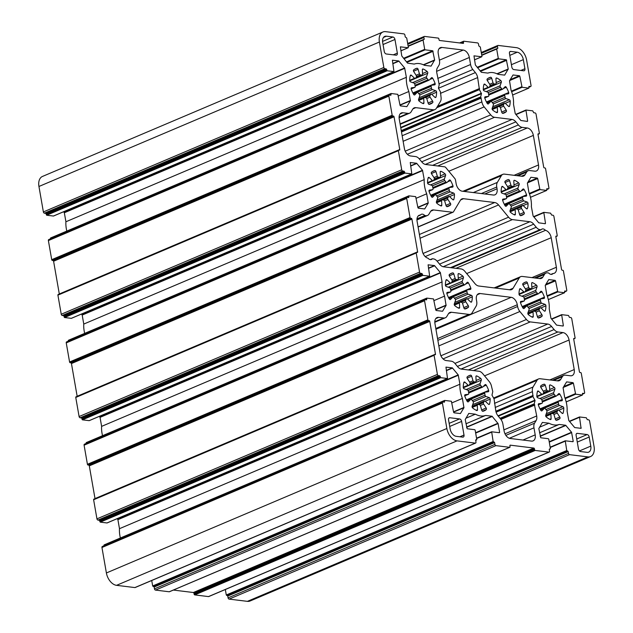 <?xml version="1.0" encoding="UTF-8"?>
<svg xmlns="http://www.w3.org/2000/svg" width="633" height="633" viewBox="0 0 633 633"><rect width="100%" height="100%" fill="white"/><g stroke="black" fill="none" stroke-linecap="round" stroke-linejoin="round"><path stroke-width="0.95" d="M99.682 520.745L99.278 520.255L439.737 375.796L440.141 376.287L99.682 520.745L100.251 522.154L107.064 522.961L447.523 378.502L445.956 367.124L452.334 367.876L458.213 374.886L459.938 384.223L119.479 528.682A23.935 15.2 67 0 0 119.898 535.684A23.935 15.2 67 0 0 120.381 537.995M459.938 384.223A23.935 15.2 67 0 0 460.357 391.218A23.935 15.2 67 0 0 462.414 398.418L463.942 407.739L460.42 413.563L454.043 412.811L453.632 412.312L451.384 401.251L444.675 400.428L444.445 402.153L443.029 402.002A1.195 0.76 -113 0 0 442.76 402.042A1.195 0.76 -113 0 0 442.412 403.039L446.858 428.501A11.972 7.604 67 0 0 457.018 440.877L475.336 443.116A1.195 0.76 -113 0 0 475.605 443.084A1.195 0.76 -113 0 0 475.953 442.079L475.692 439.927M81.831 418.445L81.42 417.946L421.879 273.488L422.29 273.978L81.831 418.445L82.393 419.845L89.206 420.652L429.665 276.194L428.098 264.823L434.475 265.575L440.354 272.578L442.079 281.914L101.62 426.373A23.935 15.2 67 0 0 102.04 433.376A23.935 15.2 67 0 0 102.53 435.686M442.079 281.914A23.935 15.2 67 0 0 442.499 288.917A23.935 15.2 67 0 0 444.556 296.117L446.091 305.43L442.562 311.254L436.184 310.502L435.781 310.012L433.526 298.942L426.824 298.119L426.595 299.844L425.178 299.702A1.195 0.76 -113 0 0 424.909 299.733A1.195 0.76 -113 0 0 424.553 300.738L427.892 319.831A0.72 0.459 -113 0 0 428.501 320.575L429.15 320.654A0.72 0.459 -113 0 1 429.76 321.398L435.472 354.132A0.72 0.459 -113 0 1 435.1 354.757L434.452 354.678A0.72 0.459 -113 0 0 434.08 355.295L437.411 374.396A1.195 0.76 -113 0 0 438.424 375.63L439.737 375.796M63.973 316.136L63.569 315.638L404.028 171.179L404.432 171.678L63.973 316.136L64.534 317.537L71.355 318.344L411.814 173.885L410.247 162.515L416.625 163.267L422.504 170.269L424.221 179.614L83.762 324.072A23.935 15.2 67 0 0 84.189 331.067A23.935 15.2 67 0 0 84.672 333.385M424.221 179.614A23.935 15.2 67 0 0 424.648 186.608A23.935 15.2 67 0 0 426.705 193.809L428.232 203.122L424.703 208.953L418.326 208.194L417.922 207.703L415.667 196.634L408.855 195.826L408.736 197.543L407.32 197.393A1.195 0.76 -113 0 0 407.051 197.425A1.195 0.76 -113 0 0 406.702 198.43L410.034 217.53A0.72 0.459 -113 0 0 410.643 218.266L411.3 218.353A0.72 0.459 -113 0 1 411.909 219.089L417.622 251.831A0.72 0.459 -113 0 1 417.25 252.448L416.593 252.369A0.72 0.459 -113 0 0 416.221 252.994L419.552 272.087A1.195 0.76 -113 0 0 420.573 273.329L421.879 273.488M46.114 213.827L45.711 213.337L386.17 68.878L386.573 69.369L46.114 213.827L46.684 215.236L53.496 216.043L393.955 71.584L392.389 60.206L398.766 60.966L404.645 67.968L406.37 77.305L65.911 221.764A23.935 15.2 67 0 0 66.33 228.766A23.935 15.2 67 0 0 66.813 231.077M406.37 77.305A23.935 15.2 67 0 0 406.79 84.308A23.935 15.2 67 0 0 408.847 91.5L410.382 100.821L406.853 106.645L400.475 105.893L400.064 105.394L397.817 94.333L391.107 93.51L390.877 95.235L389.461 95.085A1.195 0.76 -113 0 0 389.192 95.124A1.195 0.76 -113 0 0 388.844 96.121L392.175 115.222A0.72 0.459 -113 0 0 392.784 115.966L393.441 116.045A0.72 0.459 -113 0 1 394.05 116.788L399.763 149.523A0.72 0.459 -113 0 1 399.391 150.148L398.743 150.068A0.72 0.459 -113 0 0 398.371 150.686L401.702 169.786A1.195 0.76 -113 0 0 402.715 171.021L404.028 171.179M540.606 410.01L544.222 408.475L541.99 410.762A1.195 0.76 -113 0 1 541.824 410.88A1.195 0.76 -113 0 1 540.764 410.279A19.148 12.162 -113 0 1 538.366 405.025A1.195 0.76 -113 0 1 538.295 404.748A1.195 0.76 -113 0 1 538.643 403.751A1.195 0.76 -113 0 1 538.778 403.712L541.872 403.316L538.311 404.827L541.998 403.284A1.195 0.76 -113 0 1 541.872 403.316M545.86 416.443L550.9 414.306L551.114 418.73A1.195 0.76 -113 0 1 550.742 419.537A1.195 0.76 -113 0 1 550.267 419.513A19.148 12.162 -113 0 1 546.255 416.965A1.195 0.76 -113 0 1 545.693 415.944A1.195 0.76 -113 0 1 545.725 415.311L546.952 411.806A1.195 0.76 -113 0 0 546.548 410.271A11.972 7.604 -113 0 1 545.353 408.807A1.195 0.76 -113 0 0 544.388 408.364A1.195 0.76 -113 0 0 544.222 408.475M553.93 414.465L557.23 413.064A1.195 0.76 -113 0 1 556.969 412.392A1.195 0.76 -113 0 1 557.111 411.561L552.3 413.602M546.896 410.833L559.517 405.476A1.195 0.76 -113 0 1 558.638 404.273A1.195 0.76 -113 0 1 558.63 404.178L545.939 409.567M540.511 409.836L558.298 402.287A1.195 0.76 -113 0 1 558.274 402.192A1.195 0.76 -113 0 1 558.63 401.187A1.195 0.76 -113 0 1 558.757 401.156L561.851 400.752A1.195 0.76 -113 0 0 561.985 400.721A1.195 0.76 -113 0 0 562.262 399.447L540.004 408.886M541.682 399.463L554.081 394.201A1.195 0.76 -113 0 1 553.638 393.299A1.195 0.76 -113 0 1 553.669 392.666L539.822 398.537M536.919 396.788L542.505 394.422A1.195 0.76 -113 0 0 542.79 394.13A11.972 7.604 -113 0 1 543.518 392.911A1.195 0.76 -113 0 0 543.391 391.408L540.859 387.436A1.195 0.76 -113 0 1 540.598 386.771A1.195 0.76 -113 0 1 540.827 385.845A19.148 12.162 -113 0 1 542.837 384.603A19.148 12.162 -113 0 1 544.103 384.191A1.195 0.76 -113 0 1 545.266 385.22L546.619 389.778L543.264 391.202M541.998 403.284A1.195 0.76 -113 0 0 542.331 402.184A11.972 7.604 -113 0 1 542.133 401.235A11.972 7.604 -113 0 1 541.998 400.285A1.195 0.76 -113 0 0 541.112 398.996L537.741 397.801A1.195 0.76 -113 0 1 536.871 396.598A1.195 0.76 -113 0 1 536.847 396.337A19.148 12.162 -113 0 1 537.472 391.447A1.195 0.76 -113 0 1 537.813 391.02A1.195 0.76 -113 0 1 538.588 391.249L541.729 394.193L536.847 396.266M528.001 314.142L533.041 311.998L533.255 316.421A1.195 0.76 -113 0 1 532.883 317.228A1.195 0.76 -113 0 1 532.416 317.204A19.148 12.162 -113 0 1 528.397 314.656A1.195 0.76 -113 0 1 527.835 313.636A1.195 0.76 -113 0 1 527.867 313.003L529.101 309.497A1.195 0.76 -113 0 0 528.69 307.962A11.972 7.604 -113 0 1 527.495 306.507A1.195 0.76 -113 0 0 526.529 306.055A1.195 0.76 -113 0 0 526.363 306.174L524.132 308.461A1.195 0.76 -113 0 1 523.974 308.572A1.195 0.76 -113 0 1 522.905 307.97A19.148 12.162 -113 0 1 520.508 302.716A1.195 0.76 -113 0 1 520.437 302.447A1.195 0.76 -113 0 1 520.793 301.443A1.195 0.76 -113 0 1 520.919 301.411L524.013 301.007L520.453 302.519L524.14 300.976A1.195 0.76 -113 0 1 524.013 301.007M536.072 312.156L539.379 310.756A1.195 0.76 -113 0 1 539.118 310.091A1.195 0.76 -113 0 1 539.253 309.252L534.442 311.294M529.038 308.524L541.658 303.167A1.195 0.76 -113 0 1 540.788 301.965A1.195 0.76 -113 0 1 540.772 301.878L528.08 307.258M522.652 307.527L540.44 299.979A1.195 0.76 -113 0 1 540.424 299.884A1.195 0.76 -113 0 1 540.772 298.879A1.195 0.76 -113 0 1 540.906 298.847L544 298.452A1.195 0.76 -113 0 0 544.127 298.412A1.195 0.76 -113 0 0 544.404 297.138L522.154 306.586M523.823 297.154L536.222 291.892A1.195 0.76 -113 0 1 535.779 290.99A1.195 0.76 -113 0 1 535.819 290.357L521.972 296.236M519.06 294.487L524.646 292.114A1.195 0.76 -113 0 0 524.931 291.821A11.972 7.604 -113 0 1 525.667 290.602A1.195 0.76 -113 0 0 525.54 289.099L523.008 285.135A1.195 0.76 -113 0 1 522.747 284.462A1.195 0.76 -113 0 1 522.969 283.537A19.148 12.162 -113 0 1 524.979 282.302A19.148 12.162 -113 0 1 526.252 281.883A1.195 0.76 -113 0 1 527.408 282.911L528.761 287.477L525.414 288.893M524.14 300.976A1.195 0.76 -113 0 0 524.472 299.876A11.972 7.604 -113 0 1 524.282 298.926A11.972 7.604 -113 0 1 524.14 297.985A1.195 0.76 -113 0 0 523.262 296.687L519.891 295.5A1.195 0.76 -113 0 1 519.02 294.298A1.195 0.76 -113 0 1 518.997 294.029A19.148 12.162 -113 0 1 519.622 289.139A1.195 0.76 -113 0 1 519.954 288.711A1.195 0.76 -113 0 1 520.73 288.941L523.871 291.884L518.997 293.957M437.585 197.211L450.198 191.854A1.195 0.76 -113 0 1 449.327 190.652A1.195 0.76 -113 0 1 449.319 190.557L436.62 195.945M431.2 196.214L448.987 188.666A1.195 0.76 -113 0 1 448.963 188.571A1.195 0.76 -113 0 1 449.319 187.566A1.195 0.76 -113 0 1 449.446 187.534L452.54 187.131A1.195 0.76 -113 0 0 452.666 187.099A1.195 0.76 -113 0 0 452.951 185.825L430.693 195.265M432.371 185.841L444.77 180.579A1.195 0.76 -113 0 1 444.326 179.677A1.195 0.76 -113 0 1 444.358 179.044L430.511 184.915M427.607 183.166L433.194 180.801A1.195 0.76 -113 0 0 433.478 180.508A11.972 7.604 -113 0 1 434.206 179.289A1.195 0.76 -113 0 0 434.08 177.786L431.548 173.814A1.195 0.76 -113 0 1 431.287 173.149A1.195 0.76 -113 0 1 431.508 172.223A19.148 12.162 -113 0 1 433.518 170.981A19.148 12.162 -113 0 1 434.792 170.57A1.195 0.76 -113 0 1 435.955 171.598L437.308 176.156L433.953 177.58M431.295 196.388L434.911 194.853L432.679 197.14A1.195 0.76 -113 0 1 432.513 197.259A1.195 0.76 -113 0 1 431.453 196.657A19.148 12.162 -113 0 1 429.055 191.403A1.195 0.76 -113 0 1 428.984 191.126A1.195 0.76 -113 0 1 429.332 190.129A1.195 0.76 -113 0 1 429.467 190.09L432.553 189.694L429 191.206L432.687 189.663A1.195 0.76 -113 0 0 433.019 188.563A11.972 7.604 -113 0 1 432.822 187.613A11.972 7.604 -113 0 1 432.687 186.664A1.195 0.76 -113 0 0 431.801 185.374L428.43 184.179A1.195 0.76 -113 0 1 427.56 182.977A1.195 0.76 -113 0 1 427.536 182.715A19.148 12.162 -113 0 1 428.161 177.826A1.195 0.76 -113 0 1 428.501 177.398A1.195 0.76 -113 0 1 429.269 177.628L432.418 180.571L427.536 182.644M436.548 202.821L441.589 200.685L441.802 205.108A1.195 0.76 -113 0 1 441.43 205.915A1.195 0.76 -113 0 1 440.956 205.891A19.148 12.162 -113 0 1 436.944 203.343A1.195 0.76 -113 0 1 436.382 202.323A1.195 0.76 -113 0 1 436.414 201.69L437.64 198.184A1.195 0.76 -113 0 0 437.237 196.649A11.972 7.604 -113 0 1 436.034 195.186A1.195 0.76 -113 0 0 435.077 194.742A1.195 0.76 -113 0 0 434.911 194.853M444.619 200.843L447.919 199.442A1.195 0.76 -113 0 1 447.658 198.77A1.195 0.76 -113 0 1 447.8 197.939L442.989 199.981M510.151 211.833L515.191 209.697L515.404 214.12A1.195 0.76 -113 0 1 515.033 214.919A1.195 0.76 -113 0 1 514.558 214.904A19.148 12.162 -113 0 1 510.546 212.356A1.195 0.76 -113 0 1 509.984 211.335A1.195 0.76 -113 0 1 510.016 210.702L511.242 207.197A1.195 0.76 -113 0 0 510.839 205.654A11.972 7.604 -113 0 1 509.636 204.198A1.195 0.76 -113 0 0 508.679 203.755A1.195 0.76 -113 0 0 508.513 203.866L506.281 206.152A1.195 0.76 -113 0 1 506.115 206.263A1.195 0.76 -113 0 1 505.055 205.67A19.148 12.162 -113 0 1 502.657 200.416A1.195 0.76 -113 0 1 502.586 200.139A1.195 0.76 -113 0 1 502.934 199.134A1.195 0.76 -113 0 1 503.069 199.102L506.155 198.707L502.602 200.218L506.289 198.667A1.195 0.76 -113 0 1 506.155 198.707M518.213 209.855L521.521 208.455A1.195 0.76 -113 0 1 521.26 207.782A1.195 0.76 -113 0 1 521.402 206.951L516.591 208.993M511.187 206.216L523.8 200.867A1.195 0.76 -113 0 1 522.929 199.664A1.195 0.76 -113 0 1 522.921 199.569L510.222 204.957M504.794 205.219L522.589 197.67A1.195 0.76 -113 0 1 522.565 197.575A1.195 0.76 -113 0 1 522.921 196.578A1.195 0.76 -113 0 1 523.048 196.539L526.142 196.143A1.195 0.76 -113 0 0 526.268 196.111A1.195 0.76 -113 0 0 526.553 194.829L504.295 204.277M505.973 194.853L518.372 189.591A1.195 0.76 -113 0 1 517.929 188.689A1.195 0.76 -113 0 1 517.96 188.048L504.113 193.927M501.209 192.179L506.796 189.813A1.195 0.76 -113 0 0 507.08 189.52A11.972 7.604 -113 0 1 507.808 188.294A1.195 0.76 -113 0 0 507.682 186.79L505.15 182.826A1.195 0.76 -113 0 1 504.889 182.154A1.195 0.76 -113 0 1 505.11 181.236A19.148 12.162 -113 0 1 507.12 179.994A19.148 12.162 -113 0 1 508.394 179.582A1.195 0.76 -113 0 1 509.557 180.611L510.91 185.168L507.555 186.593M506.289 198.667A1.195 0.76 -113 0 0 506.622 197.575A11.972 7.604 -113 0 1 506.424 196.626A11.972 7.604 -113 0 1 506.289 195.676A1.195 0.76 -113 0 0 505.403 194.378L502.032 193.192A1.195 0.76 -113 0 1 501.162 191.989A1.195 0.76 -113 0 1 501.138 191.72A19.148 12.162 -113 0 1 501.763 186.838A1.195 0.76 -113 0 1 502.104 186.411A1.195 0.76 -113 0 1 502.871 186.64L506.02 189.583L501.138 191.649M500.363 107.547L503.67 106.146A1.195 0.76 -113 0 1 503.401 105.474A1.195 0.76 -113 0 1 503.544 104.643L498.733 106.684M493.329 103.915L505.949 98.558A1.195 0.76 -113 0 1 505.079 97.355A1.195 0.76 -113 0 1 505.063 97.26L492.371 102.649M486.943 102.918L504.73 95.369A1.195 0.76 -113 0 1 504.715 95.274A1.195 0.76 -113 0 1 505.063 94.27A1.195 0.76 -113 0 1 505.189 94.238L508.283 93.842A1.195 0.76 -113 0 0 508.418 93.803A1.195 0.76 -113 0 0 508.695 92.529L486.437 101.968M488.114 92.545L500.513 87.283A1.195 0.76 -113 0 1 500.07 86.381A1.195 0.76 -113 0 1 500.11 85.748L486.263 91.619M483.351 89.878L488.937 87.504A1.195 0.76 -113 0 0 489.222 87.212A11.972 7.604 -113 0 1 489.95 85.993A1.195 0.76 -113 0 0 489.831 84.49L487.291 80.518A1.195 0.76 -113 0 1 487.03 79.853A1.195 0.76 -113 0 1 487.26 78.927A19.148 12.162 -113 0 1 489.269 77.685A19.148 12.162 -113 0 1 490.535 77.273A1.195 0.76 -113 0 1 491.699 78.302L493.052 82.86L489.697 84.284M487.046 103.092L490.654 101.565L488.423 103.852A1.195 0.76 -113 0 1 488.265 103.962A1.195 0.76 -113 0 1 487.196 103.361A19.148 12.162 -113 0 1 484.799 98.107A1.195 0.76 -113 0 1 484.728 97.83A1.195 0.76 -113 0 1 485.076 96.833A1.195 0.76 -113 0 1 485.21 96.794L488.304 96.398L484.743 97.909L488.431 96.366A1.195 0.76 -113 0 0 488.763 95.267A11.972 7.604 -113 0 1 488.573 94.317A11.972 7.604 -113 0 1 488.431 93.368A1.195 0.76 -113 0 0 487.545 92.078L484.182 90.891A1.195 0.76 -113 0 1 483.311 89.688A1.195 0.76 -113 0 1 483.288 89.419A19.148 12.162 -113 0 1 483.913 84.529A1.195 0.76 -113 0 1 484.245 84.102A1.195 0.76 -113 0 1 485.02 84.331L488.162 87.275L483.288 89.348M492.292 109.525L497.332 107.388L497.546 111.812A1.195 0.76 -113 0 1 497.174 112.619A1.195 0.76 -113 0 1 496.707 112.595A19.148 12.162 -113 0 1 492.688 110.047A1.195 0.76 -113 0 1 492.126 109.026A1.195 0.76 -113 0 1 492.158 108.393L493.392 104.888A1.195 0.76 -113 0 0 492.98 103.353A11.972 7.604 -113 0 1 491.786 101.889A1.195 0.76 -113 0 0 490.82 101.446A1.195 0.76 -113 0 0 490.654 101.565M426.761 98.534L430.068 97.134A1.195 0.76 -113 0 1 429.807 96.469A1.195 0.76 -113 0 1 429.942 95.63L425.131 97.672M419.726 94.903L432.347 89.546A1.195 0.76 -113 0 1 431.477 88.343A1.195 0.76 -113 0 1 431.461 88.256L418.769 93.637M413.341 93.906L431.128 86.357A1.195 0.76 -113 0 1 431.113 86.262A1.195 0.76 -113 0 1 431.461 85.257A1.195 0.76 -113 0 1 431.587 85.226L434.681 84.83A1.195 0.76 -113 0 0 434.816 84.79A1.195 0.76 -113 0 0 435.093 83.516L412.835 92.964M414.512 83.532L426.911 78.27A1.195 0.76 -113 0 1 426.468 77.368A1.195 0.76 -113 0 1 426.507 76.735L412.661 82.614M409.749 80.866L415.335 78.492A1.195 0.76 -113 0 0 415.62 78.199A11.972 7.604 -113 0 1 416.348 76.981A1.195 0.76 -113 0 0 416.229 75.477L413.697 71.513A1.195 0.76 -113 0 1 413.428 70.841A1.195 0.76 -113 0 1 413.658 69.915A19.148 12.162 -113 0 1 415.667 68.68A19.148 12.162 -113 0 1 416.941 68.261A1.195 0.76 -113 0 1 418.096 69.29L419.45 73.855L416.095 75.272M411.149 88.921L414.829 87.354A1.195 0.76 -113 0 0 415.161 86.254A11.972 7.604 -113 0 1 414.971 85.305A11.972 7.604 -113 0 1 414.829 84.363A1.195 0.76 -113 0 0 413.942 83.065L410.58 81.879A1.195 0.76 -113 0 1 409.709 80.676A1.195 0.76 -113 0 1 409.686 80.407A19.148 12.162 -113 0 1 410.311 75.517A1.195 0.76 -113 0 1 410.643 75.09A1.195 0.76 -113 0 1 411.418 75.319L414.56 78.263L409.686 80.336M413.444 94.088L417.052 92.553L414.821 94.839A1.195 0.76 -113 0 1 414.662 94.95A1.195 0.76 -113 0 1 413.594 94.349A19.148 12.162 -113 0 1 411.197 89.095A1.195 0.76 -113 0 1 411.126 88.826A1.195 0.76 -113 0 1 411.482 87.821A1.195 0.76 -113 0 1 411.608 87.789L414.702 87.386L411.141 88.897M418.69 100.52L423.73 98.376L423.944 102.799A1.195 0.76 -113 0 1 423.572 103.606A1.195 0.76 -113 0 1 423.105 103.583A19.148 12.162 -113 0 1 419.086 101.035A1.195 0.76 -113 0 1 418.524 100.014A1.195 0.76 -113 0 1 418.555 99.381L419.79 95.876A1.195 0.76 -113 0 0 419.378 94.341A11.972 7.604 -113 0 1 418.184 92.885A1.195 0.76 -113 0 0 417.218 92.434A1.195 0.76 -113 0 0 417.052 92.553M455.436 299.512L468.056 294.163A1.195 0.76 -113 0 1 467.186 292.96A1.195 0.76 -113 0 1 467.17 292.865L454.478 298.246M449.05 298.515L466.837 290.966A1.195 0.76 -113 0 1 466.822 290.871A1.195 0.76 -113 0 1 467.17 289.874A1.195 0.76 -113 0 1 467.304 289.835L470.398 289.439A1.195 0.76 -113 0 0 470.525 289.408A1.195 0.76 -113 0 0 470.802 288.126L448.552 297.573M450.221 288.142L462.62 282.888A1.195 0.76 -113 0 1 462.177 281.978A1.195 0.76 -113 0 1 462.217 281.345L448.37 287.224M445.458 285.475L451.044 283.109A1.195 0.76 -113 0 0 451.329 282.816A11.972 7.604 -113 0 1 452.065 281.59A1.195 0.76 -113 0 0 451.938 280.087L449.406 276.123A1.195 0.76 -113 0 1 449.145 275.45A1.195 0.76 -113 0 1 449.367 274.532A19.148 12.162 -113 0 1 451.376 273.29A19.148 12.162 -113 0 1 452.65 272.878A1.195 0.76 -113 0 1 453.806 273.907L455.159 278.465L451.812 279.889M449.153 298.697L452.761 297.162L450.53 299.449A1.195 0.76 -113 0 1 450.372 299.559A1.195 0.76 -113 0 1 449.303 298.966A19.148 12.162 -113 0 1 446.906 293.712A1.195 0.76 -113 0 1 446.835 293.435A1.195 0.76 -113 0 1 447.191 292.43A1.195 0.76 -113 0 1 447.317 292.399L450.411 292.003L446.851 293.514L450.538 291.963A1.195 0.76 -113 0 0 450.87 290.871A11.972 7.604 -113 0 1 450.68 289.914A11.972 7.604 -113 0 1 450.538 288.972A1.195 0.76 -113 0 0 449.659 287.675L446.289 286.488A1.195 0.76 -113 0 1 445.418 285.285A1.195 0.76 -113 0 1 445.395 285.016A19.148 12.162 -113 0 1 446.02 280.134A1.195 0.76 -113 0 1 446.352 279.707A1.195 0.76 -113 0 1 447.127 279.936L450.269 282.88L445.395 284.945M454.399 305.13L459.439 302.993L459.653 307.416A1.195 0.76 -113 0 1 459.281 308.216A1.195 0.76 -113 0 1 458.814 308.2A19.148 12.162 -113 0 1 454.795 305.652A1.195 0.76 -113 0 1 454.233 304.631A1.195 0.76 -113 0 1 454.265 303.998L455.499 300.493A1.195 0.76 -113 0 0 455.087 298.95A11.972 7.604 -113 0 1 453.893 297.494A1.195 0.76 -113 0 0 452.927 297.051A1.195 0.76 -113 0 0 452.761 297.162M462.47 303.152L465.777 301.751A1.195 0.76 -113 0 1 465.516 301.079A1.195 0.76 -113 0 1 465.651 300.248L460.84 302.289M467.004 400.998L470.62 399.47L468.388 401.757A1.195 0.76 -113 0 1 468.222 401.868A1.195 0.76 -113 0 1 467.162 401.267A19.148 12.162 -113 0 1 464.764 396.013A1.195 0.76 -113 0 1 464.693 395.736A1.195 0.76 -113 0 1 465.041 394.739A1.195 0.76 -113 0 1 465.176 394.699L468.27 394.304L464.709 395.815L468.396 394.272A1.195 0.76 -113 0 1 468.27 394.304M472.258 407.438L477.298 405.294L477.511 409.717A1.195 0.76 -113 0 1 477.14 410.524A1.195 0.76 -113 0 1 476.665 410.5A19.148 12.162 -113 0 1 472.653 407.953A1.195 0.76 -113 0 1 472.091 406.932A1.195 0.76 -113 0 1 472.123 406.299L473.357 402.794A1.195 0.76 -113 0 0 472.946 401.259A11.972 7.604 -113 0 1 471.751 399.803A1.195 0.76 -113 0 0 470.786 399.352A1.195 0.76 -113 0 0 470.62 399.47M480.328 405.452L483.628 404.052A1.195 0.76 -113 0 1 483.367 403.379A1.195 0.76 -113 0 1 483.509 402.548L478.698 404.59M473.294 401.82L485.915 396.464A1.195 0.76 -113 0 1 485.044 395.261A1.195 0.76 -113 0 1 485.028 395.166L472.337 400.554M466.909 400.824L484.696 393.275A1.195 0.76 -113 0 1 484.68 393.18A1.195 0.76 -113 0 1 485.028 392.175A1.195 0.76 -113 0 1 485.155 392.144L488.249 391.748A1.195 0.76 -113 0 0 488.383 391.708A1.195 0.76 -113 0 0 488.66 390.434L466.402 399.874M468.08 390.45L480.479 385.188A1.195 0.76 -113 0 1 480.036 384.286A1.195 0.76 -113 0 1 480.067 383.653L466.22 389.524M463.316 387.784L468.903 385.41A1.195 0.76 -113 0 0 469.188 385.117A11.972 7.604 -113 0 1 469.915 383.899A1.195 0.76 -113 0 0 469.797 382.395L467.257 378.431A1.195 0.76 -113 0 1 466.996 377.759A1.195 0.76 -113 0 1 467.225 376.833A19.148 12.162 -113 0 1 469.235 375.598A19.148 12.162 -113 0 1 470.501 375.179A1.195 0.76 -113 0 1 471.664 376.208L473.017 380.773L469.662 382.19M468.396 394.272A1.195 0.76 -113 0 0 468.729 393.172A11.972 7.604 -113 0 1 468.531 392.223A11.972 7.604 -113 0 1 468.396 391.281A1.195 0.76 -113 0 0 467.51 389.983L464.139 388.797A1.195 0.76 -113 0 1 463.269 387.594A1.195 0.76 -113 0 1 463.245 387.325A19.148 12.162 -113 0 1 463.87 382.435A1.195 0.76 -113 0 1 464.211 382.008A1.195 0.76 -113 0 1 464.986 382.237L468.127 385.18L463.245 387.254M436.691 107.752L479.395 89.633L479.347 89.095L437.142 107.001M500.418 418.785L534.371 404.376L534.228 403.822L500.038 418.326M401.362 131.173L480.811 97.458L480.661 96.904L401.267 130.596M496.106 412.186L532.954 396.551L532.915 396.013L495.971 411.687M480.811 97.458L481.887 101.897A7.185 4.558 67 0 0 484.166 106.898L490.717 114.874A7.185 4.558 67 0 0 494.539 117.295L512.034 119.439A7.185 4.558 -113 0 1 515.848 121.86L518.38 124.93A7.185 4.558 67 0 0 522.193 127.36L527.257 127.977A7.185 4.558 -113 0 1 533.358 135.399L538.517 164.952A7.185 4.558 -113 0 1 536.412 170.965A7.185 4.558 -113 0 1 534.798 171.171L529.734 170.554A7.185 4.558 67 0 0 528.12 170.76A7.185 4.558 67 0 0 526.609 172.121L525.073 174.7A7.185 4.558 -113 0 1 523.57 176.061A7.185 4.558 -113 0 1 521.948 176.275L504.461 174.13A7.185 4.558 67 0 0 502.847 174.344A7.185 4.558 67 0 0 501.336 175.705L497.348 182.391A7.185 4.558 67 0 0 496.747 187.036L497.055 188.8A7.185 4.558 -113 0 1 494.959 194.814A7.185 4.558 -113 0 1 493.336 195.019L462.264 191.213A7.185 4.558 -113 0 1 456.164 183.792L455.531 180.144A2.397 1.519 -113 0 0 454.771 178.482L445.838 167.61A2.397 1.519 -113 0 0 444.564 166.803L425.716 164.493A7.185 4.558 -113 0 1 421.902 162.072L419.37 158.994A7.185 4.558 67 0 0 415.557 156.573L410.493 155.955A7.185 4.558 -113 0 1 404.392 148.533L399.233 118.98A7.185 4.558 -113 0 1 401.338 112.967A7.185 4.558 -113 0 1 402.952 112.761L408.016 113.378A7.185 4.558 67 0 0 409.63 113.172A7.185 4.558 67 0 0 411.134 111.804L412.676 109.232A7.185 4.558 -113 0 1 414.18 107.863A7.185 4.558 -113 0 1 415.794 107.657L433.288 109.794A7.185 4.558 67 0 0 434.903 109.588A7.185 4.558 67 0 0 436.414 108.227L440.402 101.541A7.185 4.558 67 0 0 441.003 96.896L440.505 91.991L438.408 88.177L439.231 84.719L436.754 72.581A7.185 4.558 -113 0 1 437.356 67.929L438.891 65.357A7.185 4.558 67 0 0 439.484 60.713L438.258 53.67A7.185 4.558 -113 0 1 440.362 47.657A7.185 4.558 -113 0 1 441.976 47.451L463.237 50.054A7.185 4.558 -113 0 1 469.338 57.476L470.564 64.511A7.185 4.558 67 0 0 472.843 69.511L475.367 72.589A7.185 4.558 -113 0 1 477.646 77.582L479.347 89.095M534.371 404.376L536.705 415.96A7.185 4.558 -113 0 1 536.104 420.605L534.568 423.184A7.185 4.558 67 0 0 533.975 427.829L535.202 434.871A7.185 4.558 -113 0 1 533.097 440.877A7.185 4.558 -113 0 1 531.483 441.09L510.222 438.487A7.185 4.558 -113 0 1 504.121 431.065L502.895 424.031A7.185 4.558 67 0 0 500.616 419.03L498.092 415.952A7.185 4.558 -113 0 1 495.813 410.959L494.064 398.909L491.976 395.095L492.798 391.637L491.572 386.644A7.185 4.558 67 0 0 489.293 381.644L482.742 373.668A7.185 4.558 67 0 0 478.92 371.247L461.425 369.102A7.185 4.558 -113 0 1 457.612 366.681L455.087 363.611A7.185 4.558 67 0 0 451.266 361.182L446.202 360.565A7.185 4.558 -113 0 1 440.101 353.143L434.95 323.59A7.185 4.558 -113 0 1 437.047 317.576A7.185 4.558 -113 0 1 438.661 317.37L443.725 317.988A7.185 4.558 67 0 0 445.339 317.782A7.185 4.558 67 0 0 446.851 316.413L448.386 313.841A7.185 4.558 -113 0 1 449.897 312.48A7.185 4.558 -113 0 1 451.511 312.267L468.998 314.411A7.185 4.558 67 0 0 470.612 314.197A7.185 4.558 67 0 0 472.123 312.837L476.119 306.15A7.185 4.558 67 0 0 476.712 301.506L476.404 299.741A7.185 4.558 -113 0 1 478.508 293.728A7.185 4.558 -113 0 1 480.123 293.522L511.195 297.328A7.185 4.558 -113 0 1 517.296 304.75L517.604 306.514A7.185 4.558 67 0 0 519.883 311.507L526.434 319.483A7.185 4.558 67 0 0 530.248 321.904L547.743 324.049A7.185 4.558 -113 0 1 551.565 326.47L554.089 329.548A7.185 4.558 67 0 0 557.902 331.969L562.966 332.586A7.185 4.558 -113 0 1 569.067 340.008L574.226 369.561A7.185 4.558 -113 0 1 572.121 375.575A7.185 4.558 -113 0 1 570.507 375.78L565.443 375.163A7.185 4.558 67 0 0 563.829 375.369A7.185 4.558 67 0 0 562.326 376.738L560.783 379.309A7.185 4.558 -113 0 1 559.279 380.678A7.185 4.558 -113 0 1 557.665 380.884L540.171 378.74A7.185 4.558 67 0 0 538.556 378.953A7.185 4.558 67 0 0 537.045 380.314L533.057 387A7.185 4.558 67 0 0 532.456 391.645L532.915 396.013M589.196 437.031L590.787 446.123A7.185 4.558 -113 0 1 588.682 452.136A7.185 4.558 -113 0 1 587.068 452.342L580.524 451.543A2.397 1.519 -113 0 1 578.499 449.066L576.117 435.425A2.397 1.519 -113 0 1 576.813 433.423A2.397 1.519 -113 0 1 577.351 433.352L587.171 434.555A2.397 1.519 -113 0 1 589.196 437.031L577.28 442.087M517.24 52.215A7.185 4.558 -113 0 1 523.333 59.637L524.923 68.728A2.397 1.519 -113 0 1 524.219 70.73A2.397 1.519 -113 0 1 523.681 70.801L513.869 69.598A2.397 1.519 -113 0 1 511.836 67.13L509.454 53.488A2.397 1.519 -113 0 1 510.158 51.487A2.397 1.519 -113 0 1 510.696 51.415L517.24 52.215L509.787 55.38M396.108 55.182L386.296 53.987A2.397 1.519 -113 0 1 384.263 51.51L382.672 42.419A7.185 4.558 -113 0 1 384.777 36.405A7.185 4.558 -113 0 1 386.391 36.2L392.935 36.999A2.397 1.519 -113 0 1 394.96 39.475L397.342 53.109A2.397 1.519 -113 0 1 396.646 55.118A2.397 1.519 -113 0 1 396.108 55.182M449.778 417.74L459.59 418.935A2.397 1.519 -113 0 1 461.623 421.412L464.005 435.053A2.397 1.519 -113 0 1 463.301 437.055A2.397 1.519 -113 0 1 462.763 437.126L456.227 436.327A7.185 4.558 -113 0 1 450.126 428.905L448.536 419.814A2.397 1.519 -113 0 1 449.24 417.804A2.397 1.519 -113 0 1 449.778 417.74L448.813 418.144M542.505 394.422A1.195 0.76 -113 0 1 541.729 394.193M543.668 392.515L547.656 390.822A1.195 0.76 -113 0 1 546.619 389.778M547.656 390.822A11.972 7.604 -113 0 1 549.017 390.988L543.13 393.489M549.579 385.291L550.354 384.959A1.195 0.76 -113 0 0 549.887 384.935A1.195 0.76 -113 0 0 549.515 385.742L549.729 390.165A1.195 0.76 -113 0 1 549.357 390.965A1.195 0.76 -113 0 1 549.017 390.988M550.354 384.959A19.148 12.162 -113 0 1 554.373 387.499A1.195 0.76 -113 0 1 554.904 389.16L553.669 392.666M554.081 394.201A11.972 7.604 -113 0 1 555.276 395.657L542.133 401.235M556.961 395.419L559.865 394.193A1.195 0.76 -113 0 0 558.804 393.591A1.195 0.76 -113 0 0 558.638 393.702L556.407 395.989A1.195 0.76 -113 0 1 556.241 396.1A1.195 0.76 -113 0 1 555.276 395.657M559.865 394.193A19.148 12.162 -113 0 1 562.262 399.447M558.298 402.287A11.972 7.604 -113 0 1 558.63 404.178M559.517 405.476L562.879 406.663A1.195 0.76 -113 0 1 563.781 408.135A19.148 12.162 -113 0 1 563.148 413.017A1.195 0.76 -113 0 1 562.816 413.452A1.195 0.76 -113 0 1 562.041 413.222L558.899 410.271A1.195 0.76 -113 0 0 558.124 410.049A1.195 0.76 -113 0 0 557.839 410.334A11.972 7.604 -113 0 1 557.111 411.561M557.23 413.064L559.77 417.028A1.195 0.76 -113 0 1 559.801 418.627A19.148 12.162 -113 0 1 557.792 419.861A19.148 12.162 -113 0 1 556.526 420.28A1.195 0.76 -113 0 1 555.363 419.252L554.01 414.686A1.195 0.76 -113 0 0 552.973 413.642A11.972 7.604 -113 0 1 551.612 413.476A1.195 0.76 -113 0 0 551.272 413.499A1.195 0.76 -113 0 0 550.9 414.306M524.646 292.114A1.195 0.76 -113 0 1 523.871 291.884M525.817 290.207L529.797 288.513A1.195 0.76 -113 0 1 528.761 287.477M529.797 288.513A11.972 7.604 -113 0 1 531.166 288.688L525.271 291.188M531.72 282.983L532.503 282.65A1.195 0.76 -113 0 0 532.029 282.627A1.195 0.76 -113 0 0 531.657 283.434L531.87 287.857A1.195 0.76 -113 0 1 531.498 288.664A1.195 0.76 -113 0 1 531.166 288.688M532.503 282.65A19.148 12.162 -113 0 1 536.515 285.198A1.195 0.76 -113 0 1 537.045 286.852L535.819 290.357M536.222 291.892A11.972 7.604 -113 0 1 537.425 293.356L524.282 298.926M539.102 293.119L542.006 291.884A1.195 0.76 -113 0 0 540.946 291.283A1.195 0.76 -113 0 0 540.78 291.402L538.548 293.688A1.195 0.76 -113 0 1 538.382 293.799A1.195 0.76 -113 0 1 537.425 293.356M542.006 291.884A19.148 12.162 -113 0 1 544.404 297.138M540.44 299.979A11.972 7.604 -113 0 1 540.772 301.878M541.658 303.167L545.029 304.362A1.195 0.76 -113 0 1 545.923 305.826A19.148 12.162 -113 0 1 545.298 310.716A1.195 0.76 -113 0 1 544.958 311.143A1.195 0.76 -113 0 1 544.19 310.914L541.041 307.97A1.195 0.76 -113 0 0 540.265 307.741A1.195 0.76 -113 0 0 539.981 308.034A11.972 7.604 -113 0 1 539.253 309.252M539.379 310.756L541.911 314.728A1.195 0.76 -113 0 1 541.951 316.318A19.148 12.162 -113 0 1 539.941 317.56A19.148 12.162 -113 0 1 538.667 317.972A1.195 0.76 -113 0 1 537.504 316.943L536.151 312.386A1.195 0.76 -113 0 0 535.114 311.341A11.972 7.604 -113 0 1 533.754 311.175A1.195 0.76 -113 0 0 533.413 311.199A1.195 0.76 -113 0 0 533.041 311.998M436.366 201.88L448.528 196.713A1.195 0.76 -113 0 1 448.813 196.428A1.195 0.76 -113 0 1 449.588 196.649L452.73 199.601A1.195 0.76 -113 0 0 453.505 199.83A1.195 0.76 -113 0 0 453.837 199.395L452.967 199.767M448.528 196.713A11.972 7.604 -113 0 1 447.8 197.939M447.919 199.442L450.451 203.407A1.195 0.76 -113 0 1 450.49 205.005A19.148 12.162 -113 0 1 448.48 206.239A19.148 12.162 -113 0 1 447.207 206.659A1.195 0.76 -113 0 1 446.051 205.63L444.698 201.065A1.195 0.76 -113 0 0 443.662 200.02A11.972 7.604 -113 0 1 442.293 199.854A1.195 0.76 -113 0 0 441.961 199.878A1.195 0.76 -113 0 0 441.589 200.685M433.194 180.801A1.195 0.76 -113 0 1 432.418 180.571M434.357 178.894L438.345 177.2A1.195 0.76 -113 0 1 437.308 176.156M438.345 177.2A11.972 7.604 -113 0 1 439.706 177.367L433.819 179.867M440.267 171.67L441.043 171.337A1.195 0.76 -113 0 0 440.576 171.314A1.195 0.76 -113 0 0 440.204 172.121L440.418 176.544A1.195 0.76 -113 0 1 440.046 177.343A1.195 0.76 -113 0 1 439.706 177.367M441.043 171.337A19.148 12.162 -113 0 1 445.062 173.877A1.195 0.76 -113 0 1 445.592 175.539L444.358 179.044M444.77 180.579A11.972 7.604 -113 0 1 445.964 182.035L432.822 187.613M447.65 181.798L450.554 180.571A1.195 0.76 -113 0 0 449.485 179.97A1.195 0.76 -113 0 0 449.327 180.081L447.096 182.367A1.195 0.76 -113 0 1 446.93 182.478A1.195 0.76 -113 0 1 445.964 182.035M450.554 180.571A19.148 12.162 -113 0 1 452.951 185.825M448.987 188.666A11.972 7.604 -113 0 1 449.319 190.557M450.198 191.854L453.568 193.041A1.195 0.76 -113 0 1 454.462 194.513A19.148 12.162 -113 0 1 453.837 199.395M506.796 189.813A1.195 0.76 -113 0 1 506.02 189.583M507.959 187.906L511.947 186.213A1.195 0.76 -113 0 1 510.91 185.168M511.947 186.213A11.972 7.604 -113 0 1 513.308 186.379L507.413 188.879M513.869 180.674L514.645 180.342A1.195 0.76 -113 0 0 514.178 180.326A1.195 0.76 -113 0 0 513.806 181.125L514.02 185.548A1.195 0.76 -113 0 1 513.648 186.355A1.195 0.76 -113 0 1 513.308 186.379M514.645 180.342A19.148 12.162 -113 0 1 518.664 182.89A1.195 0.76 -113 0 1 519.195 184.543L517.96 188.048M518.372 189.591A11.972 7.604 -113 0 1 519.566 191.047L506.424 196.626M521.252 190.81L524.156 189.576A1.195 0.76 -113 0 0 523.087 188.982A1.195 0.76 -113 0 0 522.929 189.093L520.698 191.38A1.195 0.76 -113 0 1 520.532 191.49A1.195 0.76 -113 0 1 519.566 191.047M524.156 189.576A19.148 12.162 -113 0 1 526.553 194.829M522.589 197.67A11.972 7.604 -113 0 1 522.921 199.569M523.8 200.867L527.17 202.054A1.195 0.76 -113 0 1 528.064 203.525A19.148 12.162 -113 0 1 527.439 208.407A1.195 0.76 -113 0 1 527.107 208.835A1.195 0.76 -113 0 1 526.332 208.605L523.19 205.662A1.195 0.76 -113 0 0 522.415 205.432A1.195 0.76 -113 0 0 522.13 205.725A11.972 7.604 -113 0 1 521.402 206.951M521.521 208.455L524.053 212.419A1.195 0.76 -113 0 1 524.092 214.009A19.148 12.162 -113 0 1 522.083 215.252A19.148 12.162 -113 0 1 520.809 215.663A1.195 0.76 -113 0 1 519.653 214.634L518.3 210.077A1.195 0.76 -113 0 0 517.264 209.032A11.972 7.604 -113 0 1 515.895 208.866A1.195 0.76 -113 0 0 515.563 208.89A1.195 0.76 -113 0 0 515.191 209.697M503.67 106.146L506.202 110.11A1.195 0.76 -113 0 1 506.234 111.709A19.148 12.162 -113 0 1 504.232 112.943A19.148 12.162 -113 0 1 502.958 113.362A1.195 0.76 -113 0 1 501.795 112.334L500.442 107.768A1.195 0.76 -113 0 0 499.405 106.732A11.972 7.604 -113 0 1 498.044 106.558A1.195 0.76 -113 0 0 497.704 106.581A1.195 0.76 -113 0 0 497.332 107.388M488.937 87.504A1.195 0.76 -113 0 1 488.162 87.275M490.1 85.597L494.088 83.904A1.195 0.76 -113 0 1 493.052 82.86M494.088 83.904A11.972 7.604 -113 0 1 495.449 84.07L489.562 86.571M496.011 78.373L496.794 78.041A1.195 0.76 -113 0 0 496.319 78.017A1.195 0.76 -113 0 0 495.948 78.824L496.161 83.247A1.195 0.76 -113 0 1 495.789 84.047A1.195 0.76 -113 0 1 495.449 84.07M496.794 78.041A19.148 12.162 -113 0 1 500.806 80.589A1.195 0.76 -113 0 1 501.336 82.243L500.11 85.748M500.513 87.283A11.972 7.604 -113 0 1 501.708 88.739L488.573 94.317M503.393 88.501L506.297 87.275A1.195 0.76 -113 0 0 505.237 86.674A1.195 0.76 -113 0 0 505.071 86.784L502.839 89.071A1.195 0.76 -113 0 1 502.673 89.19A1.195 0.76 -113 0 1 501.708 88.739M506.297 87.275A19.148 12.162 -113 0 1 508.695 92.529M504.73 95.369A11.972 7.604 -113 0 1 505.063 97.26M505.949 98.558L509.32 99.745A1.195 0.76 -113 0 1 510.214 101.217A19.148 12.162 -113 0 1 509.589 106.107A1.195 0.76 -113 0 1 509.249 106.534A1.195 0.76 -113 0 1 508.481 106.304L505.332 103.361A1.195 0.76 -113 0 0 504.556 103.132A1.195 0.76 -113 0 0 504.272 103.424A11.972 7.604 -113 0 1 503.544 104.643M430.068 97.134L432.6 101.106A1.195 0.76 -113 0 1 432.64 102.696A19.148 12.162 -113 0 1 430.63 103.939A19.148 12.162 -113 0 1 429.356 104.35A1.195 0.76 -113 0 1 428.193 103.321L426.84 98.764A1.195 0.76 -113 0 0 425.803 97.719A11.972 7.604 -113 0 1 424.442 97.553A1.195 0.76 -113 0 0 424.102 97.577A1.195 0.76 -113 0 0 423.73 98.376M415.335 78.492A1.195 0.76 -113 0 1 414.56 78.263M416.498 76.585L420.486 74.892A1.195 0.76 -113 0 1 419.45 73.855M420.486 74.892A11.972 7.604 -113 0 1 421.855 75.066L415.96 77.566M422.409 69.361L423.192 69.029A1.195 0.76 -113 0 0 422.717 69.005A1.195 0.76 -113 0 0 422.346 69.812L422.559 74.235A1.195 0.76 -113 0 1 422.187 75.042A1.195 0.76 -113 0 1 421.855 75.066M423.192 69.029A19.148 12.162 -113 0 1 427.204 71.576A1.195 0.76 -113 0 1 427.734 73.23L426.507 76.735M426.911 78.27A11.972 7.604 -113 0 1 428.114 79.734L414.971 85.305M429.791 79.497L432.695 78.263A1.195 0.76 -113 0 0 431.635 77.661A1.195 0.76 -113 0 0 431.469 77.78L429.237 80.067A1.195 0.76 -113 0 1 429.071 80.177A1.195 0.76 -113 0 1 428.114 79.734M432.695 78.263A19.148 12.162 -113 0 1 435.093 83.516M431.128 86.357A11.972 7.604 -113 0 1 431.461 88.256M432.347 89.546L435.718 90.741A1.195 0.76 -113 0 1 436.612 92.204A19.148 12.162 -113 0 1 435.987 97.094A1.195 0.76 -113 0 1 435.646 97.522A1.195 0.76 -113 0 1 434.879 97.292L431.73 94.349A1.195 0.76 -113 0 0 430.954 94.119A1.195 0.76 -113 0 0 430.669 94.412A11.972 7.604 -113 0 1 429.942 95.63M454.225 304.18L466.379 299.021A1.195 0.76 -113 0 1 466.671 298.729A1.195 0.76 -113 0 1 467.439 298.958L470.588 301.901A1.195 0.76 -113 0 0 471.363 302.131A1.195 0.76 -113 0 0 471.696 301.704L470.817 302.076M466.379 299.021A11.972 7.604 -113 0 1 465.651 300.248M465.777 301.751L468.309 305.715A1.195 0.76 -113 0 1 468.349 307.306A19.148 12.162 -113 0 1 466.339 308.548A19.148 12.162 -113 0 1 465.065 308.959A1.195 0.76 -113 0 1 463.91 307.931L462.549 303.373A1.195 0.76 -113 0 0 461.512 302.329A11.972 7.604 -113 0 1 460.151 302.163A1.195 0.76 -113 0 0 459.811 302.186A1.195 0.76 -113 0 0 459.439 302.993M451.044 283.109A1.195 0.76 -113 0 1 450.269 282.88M452.215 281.194L456.195 279.509A1.195 0.76 -113 0 1 455.159 278.465M456.195 279.509A11.972 7.604 -113 0 1 457.564 279.675L451.669 282.176M458.118 273.97L458.901 273.638A1.195 0.76 -113 0 0 458.427 273.614A1.195 0.76 -113 0 0 458.055 274.421L458.268 278.844A1.195 0.76 -113 0 1 457.896 279.651A1.195 0.76 -113 0 1 457.564 279.675M458.901 273.638A19.148 12.162 -113 0 1 462.913 276.186A1.195 0.76 -113 0 1 463.443 277.84L462.217 281.345M462.62 282.888A11.972 7.604 -113 0 1 463.823 284.344L450.68 289.922M465.5 284.106L468.412 282.872A1.195 0.76 -113 0 0 467.344 282.271A1.195 0.76 -113 0 0 467.178 282.389L464.946 284.676A1.195 0.76 -113 0 1 464.788 284.787A1.195 0.76 -113 0 1 463.823 284.344M468.412 282.872A19.148 12.162 -113 0 1 470.802 288.126M466.837 290.966A11.972 7.604 -113 0 1 467.17 292.865M468.056 294.163L471.427 295.35A1.195 0.76 -113 0 1 472.321 296.822A19.148 12.162 -113 0 1 471.696 301.704M468.903 385.41A1.195 0.76 -113 0 1 468.127 385.18M470.066 383.503L474.054 381.81A1.195 0.76 -113 0 1 473.017 380.773M474.054 381.81A11.972 7.604 -113 0 1 475.415 381.976L469.528 384.476M475.976 376.279L476.752 375.947A1.195 0.76 -113 0 0 476.285 375.923A1.195 0.76 -113 0 0 475.913 376.73L476.127 381.153A1.195 0.76 -113 0 1 475.755 381.96A1.195 0.76 -113 0 1 475.415 381.976M476.752 375.947A19.148 12.162 -113 0 1 480.771 378.494A1.195 0.76 -113 0 1 481.302 380.148L480.067 383.653M480.479 385.188A11.972 7.604 -113 0 1 481.673 386.652L468.531 392.223M483.359 386.415L486.263 385.18A1.195 0.76 -113 0 0 485.202 384.579A1.195 0.76 -113 0 0 485.036 384.69L482.805 386.977A1.195 0.76 -113 0 1 482.639 387.095A1.195 0.76 -113 0 1 481.673 386.652M486.263 385.18A19.148 12.162 -113 0 1 488.66 390.434M484.696 393.275A11.972 7.604 -113 0 1 485.028 395.166M485.915 396.464L489.277 397.651A1.195 0.76 -113 0 1 490.179 399.122A19.148 12.162 -113 0 1 489.546 404.012A1.195 0.76 -113 0 1 489.214 404.44A1.195 0.76 -113 0 1 488.439 404.21L485.297 401.267A1.195 0.76 -113 0 0 484.522 401.037A1.195 0.76 -113 0 0 484.237 401.33A11.972 7.604 -113 0 1 483.509 402.548M483.628 404.052L486.168 408.016A1.195 0.76 -113 0 1 486.199 409.614A19.148 12.162 -113 0 1 484.19 410.857A19.148 12.162 -113 0 1 482.924 411.268A1.195 0.76 -113 0 1 481.76 410.239L480.407 405.674A1.195 0.76 -113 0 0 479.371 404.637A11.972 7.604 -113 0 1 478.01 404.471A1.195 0.76 -113 0 0 477.67 404.487A1.195 0.76 -113 0 0 477.298 405.294M418.096 227.025L453.038 212.197A2.397 1.519 -113 0 0 453.537 211.746L460.389 200.281A7.185 4.558 -113 0 1 461.892 198.92A7.185 4.558 -113 0 1 463.506 198.707L494.713 202.528A7.185 4.558 -113 0 1 498.535 204.95L508.576 217.182A7.185 4.558 67 0 0 512.398 219.604L529.884 221.74A7.185 4.558 -113 0 1 533.706 224.169L536.23 227.239A7.185 4.558 67 0 0 540.052 229.66L541.12 229.795A4.787 3.038 -113 0 1 542.014 229.059A4.787 3.038 -113 0 1 545.464 230.341A7.185 4.558 -113 0 1 551.208 237.699L556.367 267.261A7.185 4.558 -113 0 1 554.263 273.266A7.185 4.558 -113 0 1 552.997 273.503A4.787 3.038 -113 0 1 552.103 274.247A4.787 3.038 -113 0 1 548.661 272.989L547.585 272.855A7.185 4.558 67 0 0 545.97 273.068A7.185 4.558 67 0 0 544.467 274.429L542.924 277.009A7.185 4.558 -113 0 1 541.421 278.37A7.185 4.558 -113 0 1 539.807 278.575L522.312 276.439A7.185 4.558 67 0 0 520.698 276.645A7.185 4.558 67 0 0 519.195 278.014L513.07 288.26A7.185 4.558 -113 0 1 511.567 289.621A7.185 4.558 -113 0 1 509.953 289.827L478.746 286.013A7.185 4.558 -113 0 1 474.932 283.592L464.883 271.359A7.185 4.558 67 0 0 461.061 268.938L443.575 266.802A7.185 4.558 -113 0 1 439.753 264.372L437.229 261.302A7.185 4.558 67 0 0 433.407 258.881L432.339 258.747A4.787 3.038 -113 0 1 431.445 259.483A4.787 3.038 -113 0 1 427.995 258.201A7.185 4.558 -113 0 1 422.251 250.842L417.092 221.281A7.185 4.558 -113 0 1 419.196 215.275A7.185 4.558 -113 0 1 420.462 215.038A4.787 3.038 -113 0 1 421.356 214.294A4.787 3.038 -113 0 1 424.798 215.552L425.874 215.687A7.185 4.558 67 0 0 427.489 215.473A7.185 4.558 67 0 0 428.992 214.112L430.535 211.533A7.185 4.558 -113 0 1 432.038 210.172A7.185 4.558 -113 0 1 433.652 209.958L452.5 212.269L418.065 226.875M453.038 212.197A2.397 1.519 -113 0 1 452.5 212.269M479.395 89.633L481.484 93.668L480.661 96.904M532.954 396.551L535.051 400.586L534.228 403.822M466.537 427.077L492.07 416.237L485.59 415.446A23.935 15.2 67 0 1 475.375 414.196L468.784 413.42L465.223 419.552L467.146 428.763L474.75 429.696L475.161 430.187L476.784 439.508L475.881 439.848M492.07 416.237L498.1 423.58L499.619 432.292L499.366 432.711L491.659 431.793L493.147 441.51L494.61 442.586L154.151 587.044L154.468 588.864A1.195 0.76 67 0 0 155.481 590.098L169.225 591.776A0.72 0.459 67 0 0 169.509 591.657M173.379 590.067L193.358 592.512L533.817 448.053L510.269 445.165A0.72 0.459 -113 0 0 509.897 445.79L510.056 446.7A0.72 0.459 -113 0 1 509.684 447.317L495.94 445.64A1.195 0.76 -113 0 1 494.927 444.398L494.61 442.586M533.817 448.053A0.72 0.459 -113 0 1 534.426 448.789L193.967 593.248L194.125 594.158A0.72 0.459 67 0 0 194.735 594.901L208.479 596.587A1.195 0.76 67 0 0 208.748 596.547A1.195 0.76 67 0 0 208.961 596.381M540.131 436.082L565.673 425.249L559.192 424.458A23.935 15.2 67 0 1 548.977 423.208L542.386 422.425L538.825 428.565L540.748 437.775L548.352 438.709L548.764 439.199L550.386 448.52L549.238 449.272L549.555 451.092A1.195 0.76 -113 0 1 549.207 452.089A1.195 0.76 -113 0 1 548.938 452.128L535.202 450.443A0.72 0.459 -113 0 1 534.584 449.699L534.426 448.789M565.673 425.249L571.544 432.252L573.221 441.304L572.968 441.715L565.261 440.797L566.741 450.522L568.212 451.59L227.753 596.049L228.07 597.869A1.195 0.76 67 0 0 229.083 599.111L247.408 601.35A11.972 7.604 67 0 0 250.098 601.002L590.557 456.543A11.972 7.604 67 0 0 594.055 446.526L589.616 421.064A1.195 0.76 -113 0 0 588.595 419.821L587.289 419.663L586.316 417.764L579.504 416.957L581.07 428.335L574.693 427.576L568.814 420.573L567.089 411.236A23.935 15.2 67 0 0 564.612 397.041L563.077 387.72L566.606 381.897L572.984 382.649L573.395 383.147L575.642 394.209L582.352 395.032L582.495 393.378M590.557 456.543A11.972 7.604 67 0 1 587.867 456.891L569.542 454.652A1.195 0.76 -113 0 1 568.529 453.41L568.212 451.59M562.539 325.971L563.354 325.623L561.645 314.656L568.466 315.463L569.431 317.362L570.744 317.521A1.195 0.76 -113 0 1 571.757 318.755L575.088 337.856A0.72 0.459 -113 0 1 574.717 338.473L574.068 338.394A0.72 0.459 -113 0 0 573.696 339.019L579.409 371.753A0.72 0.459 -113 0 0 580.018 372.497L580.675 372.576A0.72 0.459 -113 0 1 581.284 373.32L584.615 392.42A1.195 0.76 -113 0 1 584.267 393.417A1.195 0.76 -113 0 1 583.998 393.457L582.684 393.291M563.354 325.623L563.109 326.042L556.581 325.109L550.955 318.264L549.238 308.928A23.935 15.2 67 0 0 546.754 294.733L545.227 285.42L548.756 279.588L555.133 280.348L555.537 280.838L557.792 291.908L564.604 292.715L564.636 291.069M544.689 223.663L545.496 223.322L543.794 212.348L550.607 213.155L551.58 215.054L552.886 215.212A1.195 0.76 -113 0 1 553.907 216.454L557.238 235.547A0.72 0.459 -113 0 1 556.866 236.172L556.209 236.093A0.72 0.459 -113 0 0 555.837 236.71L561.55 269.452A0.72 0.459 -113 0 0 562.159 270.188L562.816 270.275A0.72 0.459 -113 0 1 563.425 271.011L566.757 290.112A1.195 0.76 -113 0 1 566.408 291.109A1.195 0.76 -113 0 1 566.139 291.148L564.834 290.99M545.496 223.322L545.25 223.734L538.723 222.808L533.105 215.964L531.38 206.627A23.935 15.2 67 0 0 528.903 192.424L527.368 183.111L530.897 177.287L537.275 178.039L537.678 178.53L539.933 189.599L546.643 190.422L546.785 188.761M526.83 121.362L527.645 121.014L525.936 110.039L532.749 110.846L533.722 112.745L535.035 112.911A1.195 0.76 -113 0 1 536.048 114.146L539.379 133.239A0.72 0.459 -113 0 1 539.007 133.864L538.359 133.785A0.72 0.459 -113 0 0 537.987 134.41L543.7 167.144A0.72 0.459 -113 0 0 544.309 167.887L544.958 167.967A0.72 0.459 -113 0 1 545.575 168.71L548.906 187.803A1.195 0.76 -113 0 1 548.558 188.808A1.195 0.76 -113 0 1 548.281 188.84L546.975 188.681M527.645 121.014L527.392 121.425L520.872 120.499L515.246 113.655L513.521 104.318A23.935 15.2 67 0 0 511.045 90.123L509.518 80.802L513.039 74.979L519.424 75.731L519.828 76.229L522.075 87.291L528.784 88.114L528.927 86.46M497.008 48.63L497.823 48.282L497.506 46.462A1.195 0.76 -113 0 1 497.855 45.457A1.195 0.76 -113 0 1 498.124 45.426L516.441 47.665A11.972 7.604 67 0 1 526.609 60.04L531.047 85.502A1.195 0.76 -113 0 1 530.699 86.499A1.195 0.76 -113 0 1 530.43 86.539L529.125 86.373M497.823 48.282L496.676 49.034L498.298 58.355L498.709 58.845L506.313 59.779L508.236 68.989L504.675 75.121L498.084 74.346A23.935 15.2 67 0 0 487.869 73.096L481.389 72.304L475.367 64.962L473.982 55.846L481.697 56.764L481.942 56.353L480.32 47.032L478.849 45.956L478.532 44.136A1.195 0.76 -113 0 0 477.519 42.902L463.775 41.224A0.72 0.459 -113 0 0 463.403 41.841L463.562 42.751A0.72 0.459 -113 0 1 463.19 43.376L439.642 40.488A0.72 0.459 -113 0 1 439.033 39.752L438.875 38.842A0.72 0.459 -113 0 0 438.265 38.099L424.521 36.413A1.195 0.76 -113 0 0 424.252 36.453A1.195 0.76 -113 0 0 423.904 37.45L424.221 39.27L423.073 40.021L424.696 49.342L425.107 49.833L432.711 50.767L434.634 59.977L431.073 66.117L424.482 65.334A23.935 15.2 67 0 0 414.267 64.083L407.533 63.126L401.765 55.949L400.38 46.834L408.095 47.752L408.34 47.34L406.718 38.02L405.247 36.951L404.93 35.132A1.195 0.76 -113 0 0 403.917 33.889L385.592 31.65A11.972 7.604 67 0 0 382.902 31.998A11.972 7.604 67 0 0 379.404 42.015L383.843 67.478A1.195 0.76 -113 0 0 384.864 68.712L386.17 68.878M393.955 71.584L387.143 70.777L386.573 69.369M411.814 173.885L404.993 173.078L404.432 171.678M429.665 276.194L422.852 275.387L422.29 273.978M447.523 378.502L440.71 377.695L440.141 376.287M550.939 274.382L552.997 273.503M455.974 268.313L545.464 230.341M451.598 267.783L541.12 229.795M424.798 215.552L416.989 218.868M418.144 216.019L420.462 215.038M430.305 259.609L432.339 258.747M462.414 398.418L451.978 402.849M117.192 518.656L117.904 519.677L119.479 528.682M434.159 354.796L93.993 499.136A0.72 0.459 67 0 0 93.621 499.761L96.952 518.854A1.195 0.76 67 0 0 97.965 520.089L99.278 520.255M84.719 444.16A1.195 0.76 67 0 0 84.442 444.192A1.195 0.76 67 0 0 84.094 445.197L87.425 464.29A0.72 0.459 67 0 0 88.042 465.033L88.691 465.113A0.72 0.459 -113 0 1 89.3 465.856L95.013 498.59A0.72 0.459 -113 0 1 95.021 498.646M444.556 296.117L434.127 300.54M99.334 416.356L100.046 417.369L101.62 426.373M416.308 252.496L76.134 396.828A0.72 0.459 67 0 0 75.762 397.453L79.093 416.546A1.195 0.76 67 0 0 80.114 417.788L81.42 417.946M66.861 341.852A1.195 0.76 67 0 0 66.592 341.891A1.195 0.76 67 0 0 66.243 342.888L69.575 361.989A0.72 0.459 67 0 0 70.184 362.725L70.841 362.812A0.72 0.459 -113 0 1 71.45 363.548L77.163 396.29A0.72 0.459 -113 0 1 77.171 396.345M426.705 193.809L416.269 198.232M81.483 314.047L82.195 315.068L83.762 324.072M398.45 150.187L58.283 294.527A0.72 0.459 67 0 0 57.912 295.144L61.243 314.245A1.195 0.76 67 0 0 62.256 315.479L63.569 315.638M49.002 239.543A1.195 0.76 67 0 0 48.733 239.583A1.195 0.76 67 0 0 48.385 240.58L51.716 259.68A0.72 0.459 67 0 0 52.325 260.424L52.982 260.503A0.72 0.459 -113 0 1 53.591 261.247L59.304 293.981A0.72 0.459 -113 0 1 59.312 294.036M408.847 91.5L398.418 95.931M63.624 211.746L64.337 212.759L65.911 221.764M382.902 31.998L42.443 176.457A11.972 7.604 67 0 0 38.945 186.474L43.384 211.936A1.195 0.76 67 0 0 44.405 213.179L45.711 213.337M225.332 589.513L226.282 594.98L227.342 595.558L567.809 451.1M559.192 424.458L539.561 432.79M548.977 423.208L539.466 427.243M151.73 580.501L152.68 585.968L153.748 586.546L494.207 442.087M485.59 415.446L465.959 423.778M475.375 414.196L465.864 418.231M102.57 546.461A1.195 0.76 67 0 0 102.301 546.501A1.195 0.76 67 0 0 101.953 547.498L106.391 572.96A11.972 7.604 67 0 0 116.559 585.335L134.876 587.574A1.195 0.76 67 0 0 135.145 587.543A1.195 0.76 67 0 0 135.359 587.369M444.485 400.507L104.105 544.902L104.049 545.757M426.626 298.206L86.254 442.594L86.191 443.448M408.776 195.898L68.396 340.285L68.34 341.147M390.917 93.589L50.545 237.984L50.482 238.839M227.753 596.049L227.342 595.558M193.358 592.512A0.72 0.459 -113 0 1 193.967 593.248M154.151 587.044L153.748 586.546M558.512 401.259L540.099 409.068M540.661 298.95L522.241 306.76M449.201 187.637L430.788 195.447L449.319 187.566M522.803 196.641L504.39 204.459L522.921 196.578M504.944 94.341L486.532 102.15L505.063 94.27M431.342 85.328L412.93 93.146L431.461 85.257M467.059 289.938L448.639 297.755L467.17 289.874M484.91 392.246L466.497 400.056L485.028 392.175M579.44 450.941L590.787 446.123M576.394 433.763L577.351 433.352M587.171 434.555L576.734 438.985M511.409 64.693L523.333 59.637M524.923 68.728L520.848 70.453M509.731 51.819L510.696 51.415M383.044 44.532L394.96 39.475M397.342 53.109L393.275 54.842M383.503 37.418L386.391 36.2M392.935 36.999L382.554 41.406M459.59 418.935L449.161 423.366M449.699 426.468L461.623 421.412M464.005 435.053L459.938 436.778M551.114 418.73L549.784 419.291M556.075 420.201L559.801 418.627M559.77 417.028L555.268 418.935M563.148 413.017L562.278 413.389M558.844 410.231L563.781 408.135M562.879 406.663L546.287 413.705M542.552 394.399L554.904 389.16M554.373 387.499L549.697 389.485M540.709 387.151L545.266 385.22M544.103 384.191L541.65 385.228M537.393 391.756L538.588 391.249M533.255 316.421L531.934 316.983M538.224 317.901L541.951 316.318M541.911 314.728L537.417 316.635M545.298 310.716L544.42 311.088M540.993 307.923L545.923 305.826M545.029 304.362L528.436 311.396M524.694 292.09L537.045 286.852M536.515 285.198L531.839 287.184M522.858 284.842L527.408 282.911M526.252 281.883L523.8 282.927M519.543 289.447L520.73 288.941M522.755 307.709L526.363 306.174M449.533 196.61L454.462 194.513M453.568 193.041L436.976 200.083M433.241 180.777L445.592 175.539M445.062 173.877L440.386 175.863M431.397 173.529L435.955 171.598M434.792 170.57L432.339 171.606M428.082 178.134L429.269 177.628M441.802 205.108L440.473 205.67M446.763 206.58L450.49 205.005M450.451 203.407L445.956 205.314M515.404 214.12L514.075 214.682M520.366 215.592L524.092 214.009M524.053 212.419L519.558 214.326M527.439 208.407L526.569 208.779M523.135 205.614L528.064 203.525M527.17 202.054L510.578 209.096M506.843 189.789L519.195 184.543M518.664 182.89L513.988 184.876M504.999 182.541L509.557 180.611M508.394 179.582L505.941 180.619M501.684 187.139L502.871 186.64M504.897 205.401L508.513 203.866M506.202 110.11L501.708 112.017M509.589 106.107L508.71 106.471M505.276 103.314L510.214 101.217M509.32 99.745L492.719 106.787M488.985 87.481L501.336 82.243M500.806 80.589L496.13 82.567M487.149 80.233L491.699 78.302M490.535 77.273L488.083 78.318M483.826 84.838L485.02 84.331M497.546 111.812L496.225 112.373M502.515 113.291L506.234 111.709M432.6 101.106L428.106 103.013M435.987 97.094L435.108 97.466M431.674 94.301L436.612 92.204M435.718 90.741L419.125 97.775M415.383 78.468L427.734 73.23M427.204 71.576L422.528 73.563M413.547 71.22L418.096 69.29M416.941 68.261L414.48 69.306M410.224 75.825L411.418 75.319M423.944 102.799L422.622 103.361M428.913 104.279L432.64 102.696M467.391 298.911L472.321 296.822M471.427 295.35L454.834 302.392M451.092 283.086L463.443 277.84M462.913 276.186L458.237 278.172M449.256 275.838L453.806 273.907M452.65 272.878L450.198 273.915M445.941 280.435L447.127 279.936M459.653 307.416L458.332 307.978M464.622 308.888L468.349 307.306M468.309 305.715L463.815 307.622M477.511 409.717L476.19 410.279M482.481 411.197L486.199 409.614M486.168 408.016L481.666 409.931M489.546 404.012L488.676 404.384M485.242 401.219L490.179 399.122M489.277 397.651L472.685 404.693M468.95 385.386L481.302 380.148M480.771 378.494L476.095 380.473M467.107 378.138L471.664 376.208M470.501 375.179L468.048 376.224M463.791 382.743L464.986 382.237M509.494 289.772L513.07 288.26M495.504 288.062L519.195 278.014M539.356 278.52L542.924 277.009M535.835 278.093L544.467 274.429M531.949 277.618L556.367 267.261M466.695 273.567L551.208 237.699M450.522 267.648L540.052 229.66M536.23 227.239L443.171 266.73M439.539 264.119L533.706 224.169M437.079 261.12L529.884 221.74M425.218 256.587L512.398 219.604M508.576 217.182L423.066 253.461M420.051 238.253L498.535 204.95M419.394 234.487L494.713 202.528M460.626 199.933L463.506 198.707M430.764 211.185L433.652 209.958M425.874 215.687L416.949 219.469M481.381 193.556L496.747 187.036M497.348 182.391L473.342 192.574M464.218 191.459L501.336 175.705M521.497 176.219L525.073 174.7M517.976 175.784L526.609 172.121M514.099 175.309L538.517 164.952M448.837 171.258L533.358 135.399M437.727 165.965L527.257 127.977M432.663 165.34L522.193 127.36M518.38 124.93L425.313 164.422M421.689 161.811L515.848 121.86M419.22 158.82L512.034 119.439M407.367 154.286L494.539 117.295M490.717 114.874L405.207 151.16M403.126 141.286L484.166 106.898M481.887 101.897L402.161 135.731M440.386 93.391L477.646 77.582M479.553 88.509L437.545 106.336M438.432 88.264L475.367 72.589M438.883 83.92L472.843 69.511M470.564 64.511L437.775 78.429M436.62 71.355L469.338 57.476M439.397 60.175L463.237 50.054M439.088 48.678L441.976 47.451M433.288 109.794L400.096 123.886M412.914 108.884L415.794 107.657M408.016 113.378L399.099 117.16M400.064 113.98L402.952 112.761M484.846 193.983L497.055 188.8M522.993 440.054L535.202 434.871M509.351 438.281L533.975 427.829M534.568 423.184L505.878 435.362M504.992 433.811L536.104 420.605M503.915 429.87L536.705 415.96M500.917 419.418L534.798 405.041M495.204 407.454L532.456 391.645M533.057 387L494.492 403.363M493.906 398.624L537.045 380.314M557.206 380.829L560.783 379.309M553.693 380.401L562.326 376.738M549.808 379.927L574.226 369.561M484.546 375.867L569.067 340.008M473.437 370.574L562.966 332.586M468.373 369.957L557.902 331.969M554.089 329.548L461.022 369.031M457.398 366.428L551.565 326.47M454.929 363.429L547.743 324.049M443.076 358.895L530.248 321.904M526.434 319.483L440.916 355.77M438.843 345.895L519.883 311.507M517.604 306.514L437.87 340.34M517.296 304.75L437.561 338.576M435.939 329.255L511.195 297.328M477.235 294.749L480.123 293.522M468.998 314.411L435.805 328.495M448.623 313.493L451.511 312.267M443.725 317.988L434.808 321.778M435.773 318.597L438.661 317.37M463.942 407.739L453.6 412.123M453.552 411.854L463.981 407.423M458.363 375.219L117.904 519.677M117.754 519.345L458.213 374.886M452.587 368.042L446.368 370.685M446.32 370.432L452.334 367.876M106.953 522.969L447.412 378.51M440.71 377.695L100.251 522.154M96.952 518.854L437.411 374.396M434.08 355.295L93.621 499.761M95.013 498.59L435.472 354.132M429.76 321.398L89.3 465.856M87.425 464.29L427.892 319.831M424.553 300.738L84.094 445.197M446.091 305.43L435.741 309.822M435.694 309.545L446.13 305.122M440.505 272.91L100.046 417.369M99.895 417.036L440.354 272.578M434.736 265.733L428.509 268.376M428.47 268.123L434.475 265.575M89.095 420.668L429.562 276.21M422.852 275.387L82.393 419.845M79.093 416.546L419.552 272.087M416.221 252.994L75.762 397.453M77.163 396.29L417.622 251.831M411.909 219.089L71.45 363.548M69.575 361.989L410.034 217.53M406.702 198.43L66.243 342.888M428.232 203.122L417.891 207.513M417.843 207.244L428.272 202.813M422.654 170.609L82.195 315.068M82.045 314.736L422.504 170.269M416.878 163.433L410.659 166.068M410.611 165.822L416.625 163.267M71.244 318.359L411.703 173.901M404.993 173.078L64.534 317.537M61.243 314.245L401.702 169.786M398.371 150.686L57.912 295.144M59.304 293.981L399.763 149.523M394.05 116.788L53.591 261.247M51.716 259.68L392.175 115.222M388.844 96.121L48.385 240.58M410.382 100.821L400.032 105.205M399.985 104.936L410.421 100.512M404.796 68.301L64.337 212.759M64.186 212.427L404.645 67.968M399.019 61.124L392.8 63.767M392.761 63.514L398.766 60.966M53.386 216.051L393.845 71.592M387.143 70.777L46.684 215.236M43.384 211.936L383.843 67.478M379.404 42.015L38.945 186.474M400.863 50.822L408.095 47.752M434.594 60.285L423.675 64.922M423.342 64.772L434.634 59.977M433.114 51.265L406.916 62.374M406.513 61.884L432.711 50.767M425.107 49.833L403.981 58.798M403.569 58.307L424.696 49.342M423.073 40.021L408.166 46.344M459.708 42.949L463.491 41.343M474.465 59.834L481.697 56.764M508.196 69.298L497.269 73.934M496.945 73.784L508.236 68.989M506.716 60.27L480.518 71.387M480.115 70.896L506.313 59.779M498.709 58.845L477.583 67.81M477.171 67.312L498.298 58.355M496.676 49.034L481.768 55.356M528.895 88.098L512.619 95.005L528.784 88.114M522.075 87.291L511.646 91.722M511.44 91.144L521.671 86.8M519.828 76.229L509.676 80.533M510.214 79.639L519.424 75.731M525.801 110.443L516.014 114.597M515.832 114.367L525.857 110.11M546.746 190.406L530.47 197.314L546.643 190.422M539.933 189.599L529.497 194.03M529.291 193.445L539.53 189.101M537.678 178.53L527.534 182.842M528.064 181.948L537.275 178.039M543.652 212.751L533.872 216.897M533.682 216.668L543.707 212.419M564.604 292.715L548.328 299.615L564.494 292.723M557.792 291.908L547.355 296.331M547.149 295.753L557.38 291.409M555.537 280.838L545.385 285.143M545.923 284.249L555.133 280.348M561.511 315.052L551.731 319.206M551.541 318.977L561.566 314.72M566.179 401.892L582.352 395.032M575.642 394.209L565.214 398.64M565 398.062L575.239 393.718M573.395 383.147L563.243 387.451M563.774 386.557L572.984 382.649M580.398 428.28L581.213 427.932M579.361 417.361L569.581 421.507M579.504 416.957L569.376 421.254L579.417 417.028M587.867 456.891L247.408 601.35M569.542 454.652L229.083 599.111M226.282 594.98L566.741 450.522M565.119 441.201L550.212 447.523M550.164 447.238L565.174 440.869M572.406 441.652L573.221 441.304M571.694 432.584L549.27 442.103M549.207 441.731L571.544 432.252M565.926 425.416L540.178 436.335M208.479 596.587L548.938 452.128M535.202 450.443L194.735 594.901M169.225 591.776L509.684 447.317M495.94 445.64L155.481 590.098M152.68 585.968L493.147 441.51M491.517 432.189L476.609 438.519M476.562 438.226L491.572 431.856M498.804 432.64L499.619 432.292M498.1 423.58L475.668 433.091M475.605 432.727L497.942 423.248M492.324 416.403L466.576 427.322M134.876 587.574L475.336 443.116M457.018 440.877L116.559 585.335M446.858 428.501L106.391 572.96M442.412 403.039L101.953 547.498M545.678 415.501L557.839 410.334M527.827 313.193L539.981 308.034M509.969 210.884L522.13 205.725M492.118 108.583L504.272 103.424M418.516 99.571L430.669 94.412M472.076 406.489L484.237 401.33M401.504 131.957L481.23 98.123M479.513 88.818L437.308 106.724M500.687 419.117L534.648 404.709M533.121 395.427L495.868 411.228M103.97 545.298L444.429 400.839M440.299 377.197L99.84 521.655M97.965 520.089L438.424 375.63M88.691 465.113L429.15 320.654M88.042 465.033L428.501 320.575M86.112 442.997L426.571 298.539M422.448 274.888L81.989 419.347M80.114 417.788L420.573 273.329M70.841 362.812L411.3 218.353M70.184 362.725L410.643 218.266M68.261 340.689L408.72 196.23M404.59 172.587L64.131 317.046M62.256 315.479L402.715 171.021M52.982 260.503L393.441 116.045M52.325 260.424L392.784 115.966M50.403 238.38L390.862 93.921M386.739 70.279L46.272 214.737M44.405 213.179L384.864 68.712M423.129 39.689L408.119 46.059M407.81 44.278L423.904 37.45M462.343 43.273L463.562 42.751M460.555 43.052L463.403 41.841M496.731 48.694L481.721 55.063M481.412 53.291L497.506 46.462M530.43 86.539L528.943 87.172M539.007 133.864L537.971 134.307M548.281 188.84L546.793 189.473M556.866 236.172L555.829 236.607M566.139 291.148L564.652 291.781M574.717 338.473L573.68 338.916M583.998 393.457L582.502 394.082M568.529 453.41L228.07 597.869M226.693 595.479L567.152 451.02M550.14 448.939L549.246 449.311M534.584 449.699L194.125 594.158M494.927 444.398L154.468 588.864M153.091 586.467L493.55 442.008M476.538 439.927L475.644 440.307M401.433 131.585L481.08 97.791M533.081 395.736L495.924 411.497M443.773 402.097L444.588 401.749M425.914 299.789L426.729 299.449M408.063 197.488L408.878 197.14M390.205 95.179L391.02 94.831M423.406 39.618L424.221 39.27M481.404 93.217L400.713 127.455M498.282 416.19L535.051 400.586M400.792 127.906L481.484 93.668M497.989 415.826L534.972 400.135M540.091 409.053L558.63 401.187M522.233 306.744L540.772 298.879M494.175 287.896L520.698 276.645M534.513 277.934L545.97 273.068M416.949 219.944L427.489 215.473M462.897 191.293L502.847 174.344M516.655 175.626L528.12 170.76M400.167 124.329L434.903 109.588M399.099 117.635L409.63 113.172M493.582 398.038L538.556 378.953M552.364 380.235L563.829 375.369M435.884 328.938L470.612 314.197M434.808 322.252L445.339 317.782M540.59 409.978L544.388 408.364M545.678 415.873L551.272 413.499M545.725 415.303L558.124 410.049M542.291 402.018L556.241 396.1M543.035 393.647L549.357 390.965M527.827 313.564L533.413 311.199M527.875 313.003L540.265 307.741M524.44 299.718L538.382 293.799M525.176 291.346L531.498 288.664M522.731 307.67L526.529 306.055M436.414 201.682L448.813 196.428M432.98 188.397L446.93 182.478M433.724 180.025L440.046 177.343M431.279 196.357L435.077 194.742M436.366 202.251L441.961 199.878M509.969 211.264L515.563 208.89M510.016 210.694L522.415 205.432M506.582 197.409L520.532 191.49M507.326 189.038L513.648 186.355M504.881 205.361L508.679 203.755M492.158 108.393L504.556 103.132M488.723 95.108L502.673 89.19M489.467 86.737L495.789 84.047M487.022 103.06L490.82 101.446M492.118 108.955L497.704 106.581M418.563 99.381L430.954 94.119M415.121 86.096L429.071 80.177M415.865 77.724L422.187 75.042M413.42 94.048L417.218 92.434M418.516 99.943L424.102 97.577M454.272 303.99L466.671 298.729M450.838 290.705L464.788 284.787M451.574 282.334L457.896 279.651M449.129 298.657L452.927 297.051M454.225 304.56L459.811 302.186M466.988 400.966L470.786 399.352M472.076 406.861L477.67 404.487M472.123 406.299L484.522 401.037M468.689 393.014L482.639 387.095M469.433 384.642L475.755 381.96M104.105 544.902L444.564 400.444M93.826 499.16L434.285 354.702M84.442 444.192L424.909 299.733M86.254 442.594L426.713 298.135M75.976 396.851L416.435 252.393M66.592 341.891L407.051 197.425M68.396 340.285L408.855 195.826M58.117 294.543L398.576 150.084M48.733 239.583L389.192 95.124M50.545 237.984L391.004 93.526M400.871 50.854L408.198 47.736M408.111 46.027L423.208 39.618M407.668 43.487L424.252 36.453M459.621 42.933L463.617 41.24M474.473 59.858L481.8 56.748M481.713 55.039L496.81 48.63M481.27 52.499L497.855 45.457M528.951 87.243L530.699 86.499M515.808 114.344L525.936 110.039M537.979 134.354L539.174 133.84M546.809 189.552L548.558 188.808M533.666 216.644L543.794 212.348M555.829 236.655L557.024 236.149M564.66 291.853L566.408 291.109M551.517 318.953L561.645 314.656M573.688 338.964L574.883 338.457M582.518 394.161L584.267 393.417M566.187 401.923L582.455 395.016M550.156 447.207L565.261 440.797M549.254 449.343L550.251 448.924M208.748 596.547L549.207 452.089M169.383 591.76L509.842 447.302M476.554 438.194L491.659 431.793M475.652 440.331L476.649 439.911M135.145 587.543L475.605 443.084M102.301 546.501L442.76 402.042"/></g></svg>
